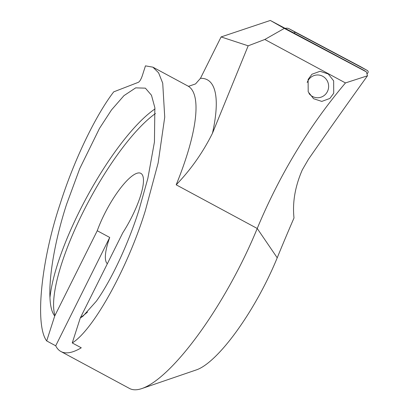 <?xml version="1.0" encoding="UTF-8"?>
<svg xmlns="http://www.w3.org/2000/svg" width="409" height="409" viewBox="0 0 409 409"><rect width="100%" height="100%" fill="white"/><g stroke="black" fill="none" stroke-linecap="round" stroke-linejoin="round"><path stroke-width="0.61" d="M333.713 93.237L329.884 98.441L321.781 101.406L313.585 98.702L308.192 91.836L308.12 79.448L311.949 74.244L320.058 71.284L328.253 73.983L333.647 80.854L333.713 93.237M80.276 317.987L122.812 232.747A47.766 12.791 -61.7 0 0 132.025 216.494A47.766 12.791 -61.7 0 0 140.839 173.355A47.766 12.791 -61.7 0 0 104.336 214.321A47.766 12.791 -61.7 0 0 97.255 230.742L54.719 315.978C51.877 312.435 50.292 306.295 49.964 297.553C48.829 275.528 55.45 238.381 66.595 204.275L79.75 168.585L99.51 128.354L111.504 109.924L123.968 95.634L135.696 87.863L145.384 88.155L151.468 95.225L154.858 107.669L154.444 141.949L147.853 178.396L139.004 209.965C128.221 244.096 111.233 280.431 96.345 301.193L82.915 316.264L80.276 317.987L72.255 342.946L81.268 347.798A146.979 39.361 -61.7 0 1 60.936 351.52A146.979 39.361 -61.7 0 1 55.711 345.794L46.698 340.937C34.688 325.288 41.053 260.615 60.205 203.774C73.594 161.264 95.353 115.747 113.717 91.856L138.37 82.316C139.76 81.509 141.1 79.228 142.388 75.476L145.456 65.859L152.9 67.163L158.61 72.833L162.721 83.18L164.73 117.153L158.145 162.94L145.394 210.466C127.971 267.445 93.482 329.905 72.255 342.946M97.255 230.742L109.724 237.455A47.766 12.791 -61.7 0 0 107.362 263.744M277.22 257.798A102.884 27.551 118.3 0 1 196.484 369.854L141.882 388.55A146.979 39.361 118.3 0 0 241.811 262.414A146.979 39.361 118.3 0 0 257.225 228.473L176.192 184.817C190.814 169.653 202.9 152.48 212.45 133.288L248.176 45.818L264.812 39.479L345.467 82.93C309.102 126.013 279.69 174.525 257.225 228.473L277.22 257.798A632.007 169.244 118.3 0 1 293.999 217.977C292.343 202.419 295.114 186.371 302.323 169.827L308.427 159.305C327.22 132.235 346.909 104.397 367.486 75.793L366.423 71.912L364.22 70.512L270.313 20.45L284.332 28.395L366.423 71.912M141.882 388.55A146.979 39.361 118.3 0 1 129.505 388.458L60.936 351.52M46.698 340.937L54.719 315.978M188.651 86.294L195.553 83.917L200.456 78.329L221.095 36.933L248.176 45.818M109.724 237.455L55.711 345.794M221.095 36.933L270.313 20.45M264.812 39.479L284.332 28.395M345.467 82.93L367.486 75.793M293.887 33.19L293.989 33.052A1.585 1.534 -90.3 0 1 295.917 32.602L367.333 70.496A1.585 1.534 -90.3 0 1 367.855 72.863L367.001 74.024M285.196 28.364A5.879 5.7 -90.3 0 1 289.25 28.824L360.666 66.718A5.879 5.7 -90.3 0 1 360.804 66.795L367.369 70.517M307.195 82.521A11.391 11.043 -90.3 0 1 310.058 78.027A11.391 11.043 -90.3 0 1 325.666 78.594A11.391 11.043 -90.3 0 1 325.119 94.694A11.391 11.043 -90.3 0 1 309.015 93.533M155.026 108.922A124.929 33.456 -61.7 0 0 79.484 211.218A124.929 33.456 -61.7 0 0 49.964 297.553M155.466 113.523A121.989 32.669 -61.7 0 0 82.828 212.629A121.989 32.669 -61.7 0 0 54.975 315.543M176.192 184.817A146.979 39.361 -61.7 0 0 187.889 86.013L152.9 67.163M80.532 317.553A121.989 32.669 -61.7 0 0 87.485 312.093M212.45 133.288A161.678 43.298 -61.7 0 0 200.456 78.329M367.333 70.496L360.666 66.718M295.917 32.602L289.25 28.824M293.989 33.052L293.376 32.919M187.889 86.013L188.707 86.299"/></g></svg>
